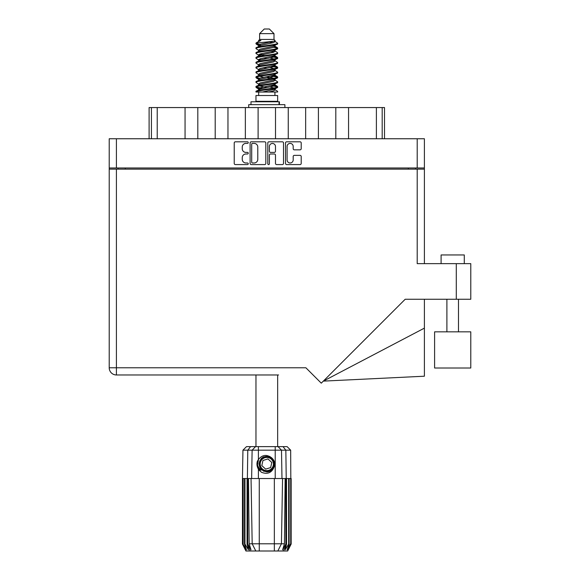 <?xml version="1.0" encoding="UTF-8"?>
<svg xmlns="http://www.w3.org/2000/svg" width="580" height="580" viewBox="0 0 580 580"><rect width="100%" height="100%" fill="white"/><g stroke="black" fill="none" stroke-linecap="round" stroke-linejoin="round"><path stroke-width="0.87" d="M287.1 159.942A3.045 3.045 0 0 0 290.145 162.98A3.045 3.045 0 0 0 293.19 159.942L293.19 156.499A1.138 1.138 0 0 1 294.328 155.36L300.07 155.36A1.138 1.138 0 0 1 301.208 156.499L301.208 163.437A1.138 1.138 0 0 1 300.07 164.575L286.643 164.575A1.138 1.138 0 0 1 285.505 163.437L285.505 142.948A1.138 1.138 0 0 1 286.643 141.81L300.07 141.81A1.138 1.138 0 0 1 301.208 142.948L301.208 148.697A1.138 1.138 0 0 1 300.07 149.836L294.328 149.836A1.138 1.138 0 0 1 293.19 148.697L293.19 146.45A3.045 3.045 0 0 0 290.145 143.405A3.045 3.045 0 0 0 287.1 146.45L287.1 159.942M268.598 164.575A0.797 0.797 0 0 0 269.395 163.778L269.395 155.128A1.138 1.138 0 0 1 270.534 153.99L274.347 153.99A1.138 1.138 0 0 1 275.486 155.128L275.486 163.437A1.138 1.138 0 0 0 276.624 164.575L282.373 164.575A1.138 1.138 0 0 0 283.511 163.437L283.511 142.948A1.138 1.138 0 0 0 282.373 141.81L268.939 141.81A1.138 1.138 0 0 0 267.8 142.948L267.8 163.778A0.797 0.797 0 0 0 268.598 164.575M265.814 163.437L265.814 142.948A1.138 1.138 0 0 0 264.676 141.81L251.242 141.81A1.138 1.138 0 0 0 250.103 142.948L250.103 163.437A1.138 1.138 0 0 0 251.242 164.575L264.676 164.575A1.138 1.138 0 0 0 265.814 163.437M109.214 138.758L109.214 167.982L109.214 138.758L424.4 138.758L424.4 263.646M424.4 167.982L109.214 167.982L109.214 169.143L424.4 169.143M245.891 143.405L247.457 143.405A0.797 0.797 0 0 0 248.255 142.607A0.797 0.797 0 0 0 247.457 141.81L235.364 141.81A1.138 1.138 0 0 0 234.226 142.948L234.226 163.437A1.138 1.138 0 0 0 235.364 164.575L247.457 164.575A0.797 0.797 0 0 0 248.255 163.778A0.797 0.797 0 0 0 247.457 162.98L245.891 162.98A3.639 3.639 0 0 1 242.251 159.34L242.251 157.637A3.639 3.639 0 0 1 245.891 153.99L247.457 153.99A0.797 0.797 0 0 0 248.255 153.192A0.797 0.797 0 0 0 247.457 152.395L245.891 152.395A3.639 3.639 0 0 1 242.251 148.756L242.251 147.044A3.639 3.639 0 0 1 245.891 143.405M118.088 169.143L118.088 167.982M415.526 167.982L415.526 169.143M149.103 138.758L149.103 107.561L157.224 107.561L157.224 138.758M151.424 138.758L151.424 107.561M185.056 138.758L185.056 107.561L157.224 107.561M197.809 138.758L197.809 107.561L185.056 107.561M215.202 138.758L215.202 107.561L197.809 107.561M227.962 138.758L227.962 107.561L215.202 107.561M245.355 138.758L245.355 107.561L227.962 107.561M258.107 138.758L258.107 107.561L245.355 107.561M275.507 138.758L275.507 107.561L258.107 107.561M288.26 138.758L288.26 107.561L275.507 107.561M305.653 138.758L305.653 107.561L288.26 107.561M318.413 138.758L318.413 107.561L305.653 107.561M335.805 138.758L335.805 107.561L318.413 107.561M348.558 138.758L348.558 107.561L335.805 107.561M376.391 138.758L376.391 107.561L348.558 107.561M376.391 107.561L382.191 107.561L382.191 138.758M384.511 138.758L384.511 107.561L384.511 138.758M382.191 107.561L384.511 107.561M252.496 143.405A0.797 0.797 0 0 0 251.698 144.202L251.698 162.19A0.797 0.797 0 0 0 252.496 162.98L254.142 162.98A3.639 3.639 0 0 0 257.788 159.34L257.788 147.044A3.639 3.639 0 0 0 254.142 143.405L252.496 143.405M275.486 146.508A3.045 3.045 0 0 0 272.44 143.463A3.045 3.045 0 0 0 269.395 146.508L269.395 151.257A1.138 1.138 0 0 0 270.534 152.395L274.347 152.395A1.138 1.138 0 0 0 275.486 151.257L275.486 146.508M434.601 331.832L434.601 368.01L470.786 368.01L470.786 331.832L434.601 331.832L434.601 368.01M441.097 263.646L441.097 254.954L464.29 254.954L464.29 263.646M417.209 169.143L417.209 263.646L470.786 263.646L470.786 299.251L405.195 299.251L321.276 383.17L305.885 367.778L116.406 367.778L116.406 169.143M278.581 374.97L116.406 374.97A7.192 7.192 0 0 1 109.214 367.778L109.214 169.143M109.214 367.778L116.406 367.778L116.406 374.97A7.192 7.192 0 0 1 109.214 367.778A7.192 7.192 0 0 0 116.406 374.97L255.04 374.97M424.4 328.128L424.4 376.21L323.328 381.118L424.4 328.128L424.4 299.251M255.969 374.97L255.969 446.636M277.653 374.97L277.653 446.636M259.615 33.64L273.999 33.64L269.359 29L264.255 29L259.615 33.64L259.615 39.44L258.579 40.665M273.999 33.64L273.999 39.44L259.615 39.44M272.702 85.122L277.653 86.652C278.32 88.261 255.294 89.871 255.969 91.481L255.969 92.024C255.874 90.429 278.335 88.849 277.653 87.254L274.623 89.255L274.797 88.392M275.036 83.933L275.036 85.144L273.463 86.108L260.152 89.008L255.969 91.481M277.653 86.652L277.653 87.254M255.983 43.087L255.969 43.768L257.005 43.087L255.983 43.087L257.078 42.318L260.906 40.477L258.579 40.477L258.579 41.658M274.797 46.857L277.653 47.995C278.32 49.612 255.294 51.221 255.969 52.831L255.969 53.432C255.294 51.823 278.32 50.214 277.653 48.604L273.463 51.076L260.152 53.976L258.579 54.941L258.579 56.151L260.152 55.187L273.463 52.287L275.036 51.323L274.623 50.83L277.327 52.454L277.653 53.432C278.32 55.042 255.294 56.659 255.969 58.268L256.287 57.289L258.992 55.666M277.327 47.625L274.623 46.001L275.036 46.487L273.463 47.451L260.152 50.351L255.969 52.831M277.653 47.995L277.653 48.604M272.702 56.13L277.653 57.659C278.32 59.269 255.294 60.886 255.969 62.495L255.969 63.097C255.294 61.487 278.32 59.878 277.653 58.268L273.463 60.74L260.152 63.64L258.579 64.605L258.579 65.816L260.152 64.851L273.463 61.951L275.036 60.987L275.036 59.776M277.327 57.289L274.623 55.666L275.036 56.151L273.463 57.115L260.152 60.015L255.969 62.495M277.653 57.659L277.653 58.268M272.702 65.794L277.653 67.323C278.32 68.933 255.294 70.55 255.969 72.159L255.969 72.761C255.294 71.151 278.32 69.542 277.653 67.933L273.463 70.405L260.152 73.305L258.579 74.269L258.818 75.85M275.036 64.605L275.036 65.816L273.463 66.78L260.152 69.68L255.969 72.159M277.653 67.323L277.653 67.933M272.702 75.458L277.653 76.988C278.32 78.597 255.294 80.207 255.969 81.823L255.969 82.425C255.294 80.816 278.32 79.206 277.653 77.59L273.463 80.069L260.152 82.969L258.579 83.933L258.579 85.144M275.036 74.269L275.036 75.48L273.463 76.444L260.152 79.344L255.969 81.823M277.653 76.988L277.653 77.59M256.179 43.471L259.673 44.479M277.436 48.3L273.941 47.292M260.913 45.305L255.969 43.768M259.673 54.136L262.399 54.607M277.436 57.964L271.215 56.492M264.712 55.55L258.818 54.571M258.992 55.433L255.969 53.432M277.436 67.628L271.215 66.156M258.992 65.098L255.969 63.097M277.436 77.292L271.215 75.82M258.992 74.762L255.969 72.761M277.436 86.956L271.215 85.485M258.992 84.426L255.969 82.425M258.687 92.024L258.687 95.504M274.927 92.024L274.927 95.504M277.653 95.504L255.969 95.504L255.969 101.304L277.653 101.304L277.653 95.504M260.079 101.304L260.079 101.768M273.535 101.304L273.535 101.768M255.969 47.995L255.969 48.604C255.294 46.994 278.32 45.378 277.653 43.768L277.653 43.166C278.32 44.776 255.294 46.385 255.969 47.995L260.152 45.523L273.463 42.623L275.036 41.658L274.412 41.049M258.579 51.323L258.579 50.112L260.152 49.148L273.463 46.248L277.653 43.768M255.969 57.659C255.294 56.05 278.32 54.44 277.653 52.831M258.579 60.987L258.579 59.776L260.152 58.812L273.463 55.912L277.653 53.432M255.969 67.323L255.969 67.933C255.294 66.316 278.32 64.706 277.653 63.097L277.653 62.495C278.32 64.105 255.294 65.714 255.969 67.323L258.992 65.322M258.579 70.644L258.579 69.441L260.152 68.476L273.463 65.576L277.653 63.097M255.969 76.988L255.969 77.59C255.294 75.98 278.32 74.37 277.653 72.761L277.653 72.159C278.32 73.769 255.294 75.378 255.969 76.988L260.152 74.516L273.463 71.615L275.036 70.644L275.036 69.441M258.579 80.308L258.579 79.105L260.152 78.133L273.463 75.24L277.653 72.761M255.969 86.652L255.969 87.254C255.294 85.644 278.32 84.035 277.653 82.425L277.653 81.823C278.32 83.433 255.294 85.042 255.969 86.652L260.152 84.172L273.463 81.28L275.036 80.308L275.036 79.105M258.579 89.972L258.579 88.769L260.152 87.797L273.463 84.897L277.653 82.425M277.653 43.166L274.623 41.166M273.941 52.128L271.215 51.656M258.992 50.605L255.969 48.604M277.653 62.495L274.623 60.494M260.913 59.798L258.818 59.406M258.992 60.262L255.969 58.268M277.653 72.159L274.623 70.158M258.992 69.926L255.969 67.933M277.653 81.823L274.623 79.822M259.673 78.3L256.179 77.292M258.818 78.735L255.969 77.59M277.653 91.481L277.653 92.024L276.986 92.024L277.653 91.481L277.327 91.111L274.623 89.487M262.399 88.428L256.179 86.956M260.913 88.791L255.969 87.254M273.999 39.44L275.036 40.477L274.623 40.941L260.152 44.312L258.579 45.283L258.992 45.769L256.287 44.145M275.036 41.658L275.036 40.477C276.203 41.477 261.072 42.325 257.005 43.087M255.976 92.024L276.986 92.024M274.993 41.499L274.224 41.144M269.83 42.289L273.361 42.652M262.508 92.024L274.623 89.255M273.941 87.964L269.968 86.956M273.941 78.3L266.807 76.683M273.941 68.636L269.968 67.628M273.941 58.971L269.968 57.964M260.913 56.13L259.202 55.55M260.913 46.465L258.992 45.769M268.728 92.024L273.463 90.937L275.036 89.972L275.036 88.769M266.807 87.558L259.673 85.949M271.215 78.764L266.807 77.894M263.646 77.292L259.673 76.284M266.807 68.23L263.646 67.628M258.818 66.185L258.579 65.816M266.807 58.566L263.646 57.964M258.818 56.521L258.579 56.151M258.818 46.857L258.992 46.001M277.327 76.618L274.412 74.878M274.623 46.001L272.702 45.305M257.078 42.318L260.906 40.477M275.036 56.151L274.797 54.571M275.036 46.487L274.797 44.906M258.397 446.636L258.397 450.174L242.948 450.174L246.493 446.636L287.122 446.636L290.667 450.174L258.397 450.174L258.397 459.534C262.204 454.807 266.546 454.176 271.44 457.649C274.376 460.085 275.297 463.13 274.195 466.777C272.803 470.032 270.338 471.743 266.807 471.917L261.232 469.604L258.919 464.029L261.232 458.454L263.537 456.851M257.476 467.175L257.904 468.241M247.762 478.522L259.267 478.522L259.267 543.793L284.439 543.793L285.142 478.522L282.569 478.522L281.43 543.793L277.827 551L245.935 551L242.454 544.04L245.478 549.84L242.911 544.04L246.478 549.84L244.477 544.04L244.963 544.04L248.436 549.84L247.073 544.04L247.762 544.04L247.762 478.522L247.073 478.522L247.073 544.04M274.347 551L274.347 478.522L259.267 478.522M274.347 478.522L282.569 478.522M285.142 478.522L286.542 478.522L286.542 544.04L283.453 551L277.827 551L279.864 546.925M288.651 478.522L288.651 544.04L289.137 544.04L289.137 478.522L286.542 478.522M288.651 544.04L285.179 549.84L286.542 544.04M290.667 450.174L291.16 544.04L288.137 549.84L290.711 544.04L290.711 478.522L291.153 478.522L291.16 544.04L287.68 551L283.453 551M290.711 478.522L290.711 544.04M290.457 544.04L287.136 549.84L289.137 544.04M247.073 478.522L244.963 478.522L244.963 544.04M244.963 478.522L244.477 478.522L244.477 544.04M244.477 478.522L243.158 478.522L243.158 544.04M243.158 478.522L242.911 544.04M242.911 478.522L242.462 478.522L242.462 544.04M242.462 478.522L242.454 544.04M289.137 478.522L290.457 478.522M274.195 466.777C271.81 472.801 267.554 474.636 261.428 472.279L258.397 469.155L259.717 470.866M258.397 459.534L257.339 461.325C256.599 464.087 256.954 466.697 258.397 469.155L258.397 478.522M248.472 478.522L249.175 543.793L252.184 543.793L251.046 478.522M285.853 478.522L285.853 544.04L286.23 544.04L286.23 478.522L285.839 450.174L283.011 446.636M252.184 543.793L255.794 551L252.184 543.793L259.267 543.793L259.267 551M249.175 543.793L250.988 549.84L247.762 544.04M285.853 544.04L282.627 549.84L284.439 543.793M256.983 463.369L257.049 465.327M257.056 465.385L258.39 469.14M250.981 104.668L250.981 101.768L279.422 101.768L279.422 104.668M284.896 107.561L284.896 104.668L248.719 104.668L248.719 107.561M259.514 470.134A9.512 9.512 0 0 1 257.339 463.188L258.586 459.259L257.389 465.32L260.348 471.011L257.389 465.32L258.579 459.259M271.295 459.179A6.612 6.612 0 0 0 261.957 459.541A6.612 6.612 0 0 0 262.32 468.879A6.612 6.612 0 0 0 271.657 468.517A6.612 6.612 0 0 0 271.295 459.179M269.801 456.416L263.248 457.011L259.441 462.376C258.912 465.174 259.659 467.574 261.681 469.568L265.154 471.395L263.284 471.083M259.311 464.928L259.441 462.369C262.138 456.329 266.3 455.032 271.933 458.49C276.914 462.623 273.571 471.663 267.105 471.569C262.501 471.301 259.891 468.887 259.267 464.326C258.665 457.881 267.423 453.843 271.933 458.49C274.993 461.926 275.13 465.486 272.346 469.155C268.214 474.135 259.173 470.793 259.267 464.326C259.536 459.723 261.95 457.113 266.517 456.489C272.955 455.887 276.993 464.645 272.346 469.155C268.91 472.214 265.35 472.352 261.681 469.568C256.701 465.435 260.043 456.395 266.517 456.489C272.955 455.887 276.993 464.645 272.346 469.155C268.91 472.214 265.35 472.352 261.681 469.568C256.701 465.435 260.043 456.395 266.517 456.489C271.114 456.757 273.724 459.172 274.347 463.732C274.079 468.336 271.665 470.946 267.105 471.569C260.695 472.163 256.643 463.492 261.217 458.961L259.267 464.326L261.681 469.568L267.105 471.569L272.346 469.155M263.153 470.634L261.681 469.568L267.105 471.569L272.346 469.155L274.347 463.732L271.933 458.49L274.347 463.732L272.346 469.155L267.105 471.569L261.681 469.568L259.267 464.326L261.681 469.568L263.233 470.677M261.196 470.097C258.818 468.415 257.527 466.11 257.339 463.188M270.65 467.582L271.802 462.477L267.967 458.925L262.965 460.476L261.812 465.58L265.654 469.133L270.65 467.582M263.262 470.692L261.681 469.568L259.267 464.326L261.681 469.568L263.262 470.692L261.681 469.568L259.267 464.326L261.681 469.568L263.262 470.692M116.406 138.758L116.406 167.982M417.209 167.982L417.209 138.758M125.28 167.982L125.28 169.143M408.342 169.143L408.342 167.982M456.286 299.251L456.286 263.646M250.161 551L247.385 544.04L247.385 478.522L247.783 450.174L250.603 446.636M275.217 478.522L275.217 446.636M251.633 478.522L252.119 450.174L255.555 446.636M278.059 446.636L281.496 450.174L281.981 478.522M279.024 104.668L279.024 101.768M458.49 331.832L458.49 299.251M446.897 331.832L446.897 299.251M275.036 51.323L275.036 50.112M258.579 46.487L258.579 45.283M277.327 86.275L274.623 84.651M277.327 66.954L274.623 65.322M258.992 89.255L256.287 87.631M258.992 79.59L256.287 77.966M242.948 450.174L242.454 478.522"/></g></svg>
